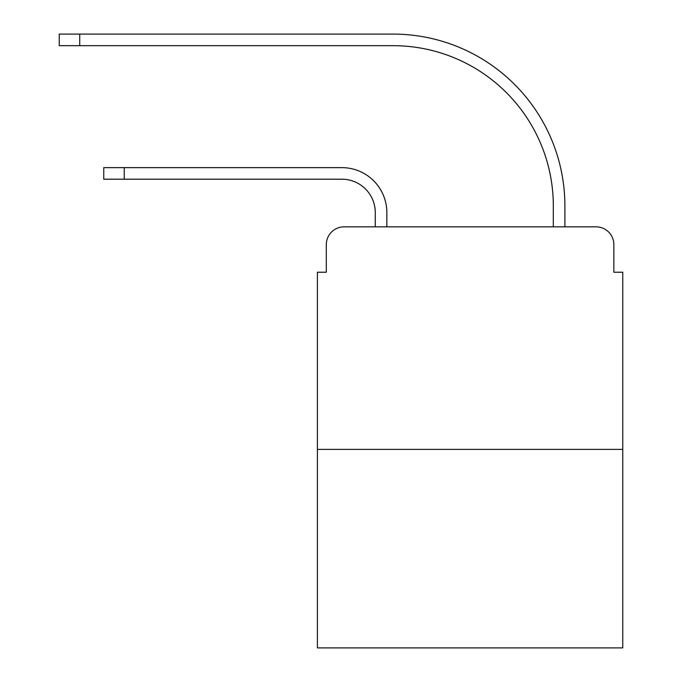 <?xml version="1.0" encoding="UTF-8"?>
<svg xmlns="http://www.w3.org/2000/svg" width="682" height="682" viewBox="0 0 682 682"><rect width="100%" height="100%" fill="white"/><g stroke="black" fill="none" stroke-linecap="round" stroke-linejoin="round"><path stroke-width="1.02" d="M326.311 244.633L326.311 272.229L326.311 244.633A17.8 17.8 0 0 1 344.112 226.833L375.271 226.833L375.271 212.588A33.384 33.384 0 0 0 341.887 179.204A33.384 33.384 0 0 1 375.271 212.588A33.384 33.384 0 0 0 341.887 179.204A33.384 33.384 0 0 1 375.271 212.588A33.384 33.384 0 0 0 341.887 179.204A33.384 33.384 0 0 1 375.271 212.588A33.384 33.384 0 0 0 341.887 179.204A33.384 33.384 0 0 1 375.271 212.588A33.384 33.384 0 0 0 341.887 179.204A33.384 33.384 0 0 1 375.271 212.588M622.751 449.387L317.411 449.387L317.411 647.9L622.751 647.9L622.751 272.229L613.851 272.229L613.851 244.633A17.8 17.8 0 0 0 596.042 226.833L344.112 226.833M317.411 449.387L317.411 272.229L326.311 272.229M386.847 226.833L386.847 212.588L386.847 226.833L386.847 212.588L386.847 226.833L386.847 212.588L386.847 226.833L386.847 212.588L386.847 226.833L386.847 212.588L386.847 226.833L400.641 226.833M539.513 226.833L553.315 226.833L553.315 205.913A160.236 160.236 0 0 0 393.079 45.677A160.236 160.236 0 0 1 553.315 205.913A160.236 160.236 0 0 0 393.079 45.677A160.236 160.236 0 0 1 553.315 205.913A160.236 160.236 0 0 0 393.079 45.677A160.236 160.236 0 0 1 553.315 205.913A160.236 160.236 0 0 0 393.079 45.677A160.236 160.236 0 0 1 553.315 205.913A160.236 160.236 0 0 0 393.079 45.677A160.236 160.236 0 0 1 553.315 205.913M564.892 226.833L564.892 205.913L564.892 226.833L564.892 205.913L564.892 226.833L564.892 205.913L564.892 226.833L564.892 205.913L564.892 226.833L564.892 205.913L564.892 226.833L596.042 226.833M613.851 272.229L613.851 244.633M103.758 179.204L103.758 167.636L124.235 167.636L124.235 179.204L103.758 179.204L341.887 179.204M386.847 212.588A44.952 44.952 0 0 0 341.887 167.636L124.235 167.636M59.249 34.1L79.726 34.1L79.726 45.677L59.249 45.677L59.249 34.1M564.892 205.913A171.813 171.813 0 0 0 393.079 34.1L79.726 34.1M79.726 45.677L393.079 45.677"/></g></svg>
